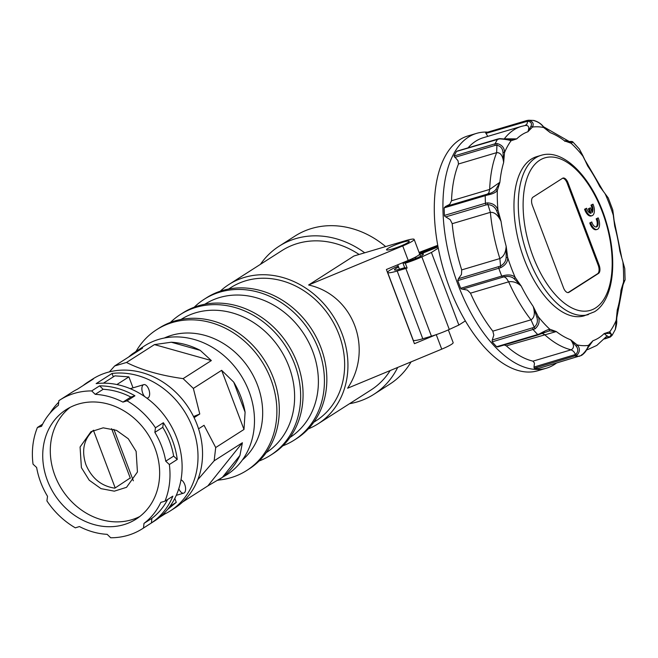 <?xml version="1.0" encoding="UTF-8"?>
<svg xmlns="http://www.w3.org/2000/svg" width="658" height="658" viewBox="0 0 658 658"><rect width="100%" height="100%" fill="white"/><g stroke="black" fill="none" stroke-linecap="round" stroke-linejoin="round"><path stroke-width="0.99" d="M387.809 248.527A12.165 1.505 -20.7 0 0 386.517 249.826A12.165 1.505 -20.7 0 0 395.425 248.017A12.165 1.505 -20.7 0 0 407.976 242.531A12.165 1.505 -20.7 0 0 409.276 241.231A12.165 1.505 -20.7 0 0 400.368 243.041A12.165 1.505 -20.7 0 0 387.809 248.527M349.546 403.699A87.917 75.251 -122.6 0 0 357.327 401.882A87.917 75.251 -122.6 0 0 373.851 394.339A87.917 75.251 -122.6 0 0 397.687 367.435M373.851 394.339L389.75 384.173A87.917 75.251 -122.6 0 0 411.11 361.859M385.646 246.577A87.917 75.251 -122.6 0 0 311.547 228.499A87.917 75.251 -122.6 0 0 295.023 236.041L279.124 246.199A87.917 75.251 -122.6 0 0 260.428 264.343M404.357 317.041A87.917 75.251 -122.6 0 0 404.259 316.432M391.156 281.78A87.917 75.251 -122.6 0 0 390.836 281.237M364.713 252.795A87.917 75.251 -122.6 0 0 295.656 238.657A87.917 75.251 -122.6 0 0 279.124 246.199M313.759 422.255L316.087 420.758A79.059 67.667 -122.6 0 0 335.218 325.99A79.059 67.667 -122.6 0 0 245.771 280.769A79.059 67.667 -122.6 0 0 230.909 287.554L228.581 289.043M282.841 445.82A83.574 71.533 -122.6 0 0 294.225 440.103L296.643 438.557A83.574 71.533 -122.6 0 0 316.868 338.368A83.574 71.533 -122.6 0 0 222.305 290.565A83.574 71.533 -122.6 0 0 206.596 297.737L204.177 299.283A83.574 71.533 -122.6 0 0 194.217 307.22M294.225 440.103A83.574 71.533 -122.6 0 0 314.45 339.915A83.574 71.533 -122.6 0 0 219.887 292.119A83.574 71.533 -122.6 0 0 204.177 299.283M289.989 437.455A79.059 67.667 -122.6 0 0 308.898 342.678A79.059 67.667 -122.6 0 0 219.501 297.564A79.059 67.667 -122.6 0 0 204.811 304.243M259.071 461.019A83.574 71.533 -122.6 0 0 270.454 455.303L272.873 453.757A83.574 71.533 -122.6 0 0 293.098 353.568A83.574 71.533 -122.6 0 0 198.535 305.764A83.574 71.533 -122.6 0 0 182.834 312.937L180.407 314.483A83.574 71.533 -122.6 0 0 170.447 322.42M270.454 455.303A83.574 71.533 -122.6 0 0 290.68 355.114A83.574 71.533 -122.6 0 0 196.117 307.319A83.574 71.533 -122.6 0 0 180.407 314.483M266.219 452.655A79.059 67.667 -122.6 0 0 285.128 357.878A79.059 67.667 -122.6 0 0 195.73 312.764A79.059 67.667 -122.6 0 0 181.04 319.443M218.497 480.069A83.574 71.533 -122.6 0 0 230.974 477.675A83.574 71.533 -122.6 0 0 246.684 470.503L249.111 468.957A83.574 71.533 -122.6 0 0 269.328 368.768A83.574 71.533 -122.6 0 0 174.765 320.964A83.574 71.533 -122.6 0 0 159.063 328.136L156.637 329.683A83.574 71.533 -122.6 0 0 136.132 351.257M246.684 470.503A83.574 71.533 -122.6 0 0 266.909 370.314A83.574 71.533 -122.6 0 0 172.347 322.519A83.574 71.533 -122.6 0 0 156.637 329.683M242.366 460.016A72.939 62.428 -122.6 0 0 251.899 373.193A72.939 62.428 -122.6 0 0 171.442 335.35A72.939 62.428 -122.6 0 0 164.344 338.006M308.298 428.893A82.702 70.784 -122.6 0 0 318.053 423.834L371.046 389.947A82.702 70.784 -122.6 0 0 390.169 370.553M359.112 254.465A82.702 70.784 -122.6 0 0 297.482 243.501A82.702 70.784 -122.6 0 0 281.937 250.591L228.943 284.478A82.702 70.784 -122.6 0 0 220.257 291.214M318.053 423.834A82.702 70.784 -122.6 0 0 338.072 324.69A82.702 70.784 -122.6 0 0 244.488 277.38A82.702 70.784 -122.6 0 0 228.943 284.478M448.345 329.888L453.156 342.612A17.371 2.147 -20.7 0 1 451.306 344.471A17.371 2.147 -20.7 0 1 441.732 349.151L347.613 388.22C373.793 348.872 353.395 294.883 308.61 284.996L402.729 245.928A17.371 2.147 -20.7 0 0 412.295 241.247A17.371 2.147 -20.7 0 0 414.145 239.389A17.371 2.147 -20.7 0 0 405.468 240.688L353.955 255.995L308.61 284.996M436.188 334.659L414.433 343.69L386.394 269.5L408.215 260.436A17.371 2.147 -20.7 0 0 417.781 255.765A17.371 2.147 -20.7 0 0 419.631 253.906L414.145 239.389M130.226 477.955L114.821 488.17C101.406 486.172 91.783 478.358 85.935 464.729C81.337 450.73 83.714 439.347 93.058 430.579L93.633 430.217M136.124 451.363L128.294 438.771L116.524 430.365L103.183 427.832L90.968 431.689L80.079 447.004L81.395 467.632L89.225 480.225L101.003 488.639L114.336 491.164L126.55 487.307L137.44 472L136.124 451.363M123.975 524.64A64.953 55.593 -122.6 0 0 136.181 519.063A64.953 55.593 -122.6 0 0 151.899 441.197A64.953 55.593 -122.6 0 0 78.409 404.045A64.953 55.593 -122.6 0 0 66.195 409.613A64.953 55.593 -122.6 0 0 50.485 487.488A64.953 55.593 -122.6 0 0 123.975 524.64M70.093 407.376A64.953 55.593 -122.6 0 0 59.269 484.971A64.953 55.593 -122.6 0 0 131.542 519.795A64.953 55.593 -122.6 0 0 139.858 516.464M233.722 382.109A76.451 65.438 57.4 0 1 240.853 396.725A76.451 65.438 57.4 0 1 245.097 412.196L243.986 429.452L221.647 370.322L233.722 382.109L245.097 412.196M128.639 357.031A76.451 65.438 57.4 0 1 132.603 353.724L144.489 345.911A76.451 65.438 57.4 0 1 249.045 391.485A76.451 65.438 57.4 0 1 226.862 474.731L207.846 485.9L242.399 442.744L239.931 455.443A76.451 65.438 57.4 0 1 222.346 477.395L218.102 480.324M135.729 351.512L142.564 348.123L114.673 365.955L126.484 362.476L154.449 344.595L171.269 342.226A76.451 65.438 57.4 0 1 200.221 350.36L211.35 360.568L183.105 378.63L193.362 388.409L221.647 370.322M163.365 422.724L162.765 427.322A72.972 62.461 57.4 0 1 173.646 456.117L177.249 459.465A76.451 65.438 -122.6 0 0 172.47 440.449A76.451 65.438 -122.6 0 0 163.365 422.724L155.461 427.782L154.86 432.372A72.972 62.461 57.4 0 1 165.742 461.176L169.345 464.515A76.451 65.438 57.4 0 1 164.961 501.207L160.823 502.367A72.972 62.461 57.4 0 1 143.995 523.39L143.493 528.012A76.451 65.438 57.4 0 1 142.375 528.752A76.451 65.438 57.4 0 1 110.692 537.767L107.155 534.337A72.972 62.461 57.4 0 1 79.437 526.556L75.341 527.839A76.451 65.438 57.4 0 1 46.915 500.903L47.524 496.305A72.972 62.461 57.4 0 1 36.642 467.509L33.04 464.17A76.451 65.438 57.4 0 1 37.416 427.478L41.561 426.31A72.972 62.461 57.4 0 1 58.389 405.287L58.883 400.664A76.451 65.438 57.4 0 1 60.001 399.932A76.451 65.438 57.4 0 1 91.692 390.918L95.229 394.339A72.972 62.461 57.4 0 1 122.939 402.12L127.043 400.837A76.451 65.438 57.4 0 1 155.461 427.782M159.433 517.451L165.084 513.832A76.451 65.438 -122.6 0 0 170.389 510.838A76.451 65.438 -122.6 0 0 192.572 427.593A76.451 65.438 -122.6 0 0 112.041 373.456L96.142 383.622A76.451 65.438 57.4 0 1 176.673 437.759A76.451 65.438 57.4 0 1 154.49 521.004L142.375 528.752M170.389 510.838L174.929 507.935A76.451 65.438 -122.6 0 0 197.112 424.69A76.451 65.438 -122.6 0 0 92.556 379.115L88.016 382.018A76.451 65.438 57.4 0 1 93.313 379.024L77.422 389.191A76.451 65.438 -122.6 0 0 72.117 392.184L60.001 399.932M83.073 385.58A76.451 65.438 57.4 0 1 88.016 382.018M42.622 424.147L37.416 427.478M58.718 402.211A76.451 65.438 -122.6 0 0 49.992 413.199M99.597 385.859L103.133 389.289A72.972 62.461 57.4 0 1 130.843 397.07L134.939 395.787A76.451 65.438 -122.6 0 0 99.597 385.859L91.692 390.918M134.939 395.787L127.043 400.837M198.552 428.81L204.046 425.298L215.709 447.539L214.154 460.806L197.77 479.748M164.648 512.689L165.084 513.832M193.362 388.409L199.777 414.005L193.551 416.53M126.484 362.476C141.692 370.109 160.568 375.488 183.105 378.63M109.409 371.877L114.673 365.955M177.249 459.465L169.345 464.515M167.658 499.48A72.972 62.461 57.4 0 1 151.891 518.34L151.398 522.962A76.451 65.438 -122.6 0 0 172.865 496.148L164.961 501.207M151.398 522.962L143.493 528.012M112.041 373.456L113.324 376.845M130.843 397.07L122.939 402.12M103.133 389.289L95.229 394.339M151.891 518.34L143.995 523.39M173.646 456.117L165.742 461.176M162.765 427.322L154.86 432.372M239.931 455.443L222.346 477.395M171.269 342.226L200.221 350.36M131.337 355.304L132.603 353.724M211.35 360.568L154.449 344.595M199.777 414.005L194.094 417.641M243.986 429.452L215.709 447.539M214.154 460.806L242.399 442.744M207.846 485.9L182.579 502.054M146.553 397.934A6.95 3.487 73.4 0 0 147.737 397.967A6.95 3.487 73.4 0 0 148.79 389.371A6.95 3.487 73.4 0 0 143.781 384.642A6.95 3.487 73.4 0 0 142.737 393.237A6.95 3.487 73.4 0 0 144.694 396.601M178.803 488.688A6.95 3.487 73.4 0 0 183.697 493.13A6.95 3.487 73.4 0 0 184.75 484.527A6.95 3.487 73.4 0 0 180.983 479.855M115.199 487.932L93.436 430.34M111.613 428.679L130.342 478.251M113.892 429.353L133.344 480.817M103.429 383.17L114.879 375.85L128.886 376.878L133.023 387.842M174.806 498.41L176.286 502.342L167.42 509.605M116.902 384.535L128.886 376.878M169.904 506.421L176.286 502.342M587.314 348.65L592.99 340.712L588.425 345.401C587.643 348.51 585.299 351.857 581.401 355.435L538.548 368.439A121.623 61.079 -106.6 0 1 536.393 368.422A121.623 61.079 -106.6 0 1 534.214 368.258L576.943 355.254C580.109 351.643 580.2 348.197 577.198 344.932L570.618 339.775C574.237 344.644 574.418 347.992 571.16 349.809L532.988 361.152A116.417 58.455 -106.6 0 1 506.347 345.878L504.258 344.973M506.347 345.878L556.29 331.566A109.467 54.968 73.4 0 0 570.618 339.775L576.326 346.363C578.472 349.184 578.234 351.89 575.635 354.465L533.992 367.057L534.214 368.258M533.992 367.057L534.469 363.06L532.988 361.152M497.374 346.972L498.361 346.634L496.65 346.725A121.623 61.079 -106.6 0 1 494.397 344.348A121.623 61.079 -106.6 0 1 492.168 341.856L535.003 328.844C539.009 325.323 540.078 321.244 538.203 316.613L533.186 306.431C535.217 313.307 534.485 317.773 530.99 319.821L492.817 331.163A116.417 58.455 -106.6 0 1 470.486 293.164L467.361 290.071L461.324 288.969L460.69 288.286A121.623 61.079 -106.6 0 1 459.202 284.453A121.623 61.079 -106.6 0 1 457.779 280.588L500.713 267.666C505.566 265.133 507.894 261.769 507.696 257.591L506.166 246.273C505.788 252.532 503.691 256.628 499.866 258.553L461.694 269.903A116.417 58.455 -106.6 0 1 452.202 223.687L450.22 219.706L444.783 216.276L444.405 215.437A121.623 61.079 -106.6 0 1 444.249 211.621A121.623 61.079 -106.6 0 1 444.175 207.854L487.175 195.105C492.562 194.061 495.951 192.498 497.341 190.409L499.883 182.274L489.675 189.422L451.511 200.764A116.417 58.455 -106.6 0 1 458.486 163.99L458.017 160.758L454.012 156.012A121.623 61.079 -106.6 0 1 455.246 153.668A121.623 61.079 -106.6 0 1 456.545 151.43L499.562 138.863C504.957 139.249 508.799 139.874 511.085 140.73L516.727 138.887L504.324 138.813M470.486 293.164L508.65 281.821C512.952 281.122 517.122 282.521 521.177 286.008A109.467 54.968 73.4 0 0 533.186 306.431L536.879 317.345C538.104 321.458 537.134 324.813 533.967 327.396L492.258 339.997L492.168 341.856M492.258 339.997L493.821 335.095L492.817 331.163M485.637 132.891L486.007 133.393L527.724 121.171C530.99 121.796 532.108 123.416 531.088 126.023L527.897 131.748L532.462 127.06C534.099 123.696 532.84 121.426 528.687 120.233L533.753 120.455M452.202 223.687L490.375 212.345C494.545 212.065 498.106 215.092 501.067 221.433A109.467 54.968 73.4 0 0 506.166 246.273L506.15 257.426C505.953 261.275 503.97 264.187 500.212 266.153L458.437 278.696L457.779 280.588M458.437 278.696L461.464 274.46L461.694 269.903M457.154 151.11L456.545 151.43L457.154 151.11M458.486 163.99L496.658 152.648C500.541 152.467 502.86 155.757 503.633 162.51A109.467 54.968 73.4 0 0 499.883 182.274L495.893 189.488C494.29 191.618 491.419 193.172 487.265 194.135L445.433 206.563L444.175 207.854M485.694 194.595L445.367 206.587L449.751 204.325L451.511 200.764M468.044 147.853A116.417 58.455 -106.6 0 1 475.685 141.223A116.417 58.455 -106.6 0 1 483.35 137.695L521.514 126.352A116.417 58.455 -106.6 0 0 513.849 129.881A116.417 58.455 -106.6 0 0 504.373 138.756M556.38 363.158A122.495 61.515 -106.6 0 1 554.439 364.491A122.495 61.515 -106.6 0 1 546.37 368.209A122.495 61.515 -106.6 0 1 455.163 276.681A122.495 61.515 -106.6 0 1 468.504 137.078A122.495 61.515 -106.6 0 1 476.573 133.368A122.495 61.515 -106.6 0 1 487.718 132.126M538.68 368.422L581.557 355.41C586.344 351.915 586.648 349.275 588.417 346.815L592.99 340.712A109.467 54.968 73.4 0 0 598.838 337.842A109.467 54.968 73.4 0 0 604.159 333.573L609.448 333.392L609.802 331.731L604.159 333.573L607.03 336.049L609.292 337.036L604.998 338.442M487.775 136.379L486.007 133.393M546.37 368.209L537.726 370.775A122.495 61.515 -106.6 0 1 446.519 279.247A122.495 61.515 -106.6 0 1 459.868 139.644A122.495 61.515 -106.6 0 1 467.937 135.935L476.573 133.368M592.003 215.701L591.139 215.964A8.686 4.359 -106.6 0 1 584.592 209.236L586.599 208.249A6.078 3.051 73.4 0 0 591.048 213.25L589.264 208.545L590.399 207.821L592.184 212.526A6.078 3.051 73.4 0 0 591.846 204.893L592.99 204.161A8.686 4.359 -106.6 0 1 592.578 215.437A8.686 4.359 -106.6 0 1 592.003 215.701A8.686 4.359 -106.6 0 1 585.455 208.981M597.184 229.412L596.321 229.667A8.686 4.359 -106.6 0 1 589.774 222.947L591.781 221.96A6.078 3.051 73.4 0 0 596.444 226.92A6.078 3.051 73.4 0 0 597.637 220.216A6.078 3.051 73.4 0 0 597.028 218.604L598.171 217.872A8.686 4.359 -106.6 0 1 597.76 229.149A8.686 4.359 -106.6 0 1 597.184 229.412A8.686 4.359 -106.6 0 1 590.637 222.692M595.992 226.977A6.078 3.051 73.4 0 0 596.773 220.471A6.078 3.051 73.4 0 0 596.164 218.859L597.028 218.604M541.106 155.337L536.78 156.62A83.056 41.709 73.4 0 0 524.261 259.367A83.056 41.709 73.4 0 0 584.107 315.84L594.552 311.744C613.61 300.048 617.846 260.584 606.495 222.889C594.454 180.802 564.811 147.762 541.106 155.337A83.056 41.709 73.4 0 0 535.628 157.854A83.056 41.709 73.4 0 0 528.58 258.084A83.056 41.709 73.4 0 0 588.425 314.557M562.532 178.285A6.95 3.487 -106.6 0 1 562.993 178.071A6.95 3.487 -106.6 0 1 568.002 182.801L599.084 265.051A6.95 3.487 -106.6 0 1 598.492 273.44L568.973 292.325A6.95 3.487 -106.6 0 1 568.512 292.53A6.95 3.487 -106.6 0 1 563.503 287.809L532.421 205.551A6.95 3.487 -106.6 0 1 533.013 197.161L562.532 178.285M589.774 222.947L591.781 221.96M596.164 218.859L598.171 217.872M590.029 213.102L588.4 208.8L590.399 207.821M591.846 211.646A6.078 3.051 73.4 0 0 590.983 205.148L592.99 204.161M584.592 209.236L586.599 208.249M438.286 248.091L431.426 252.475L421.868 256.875A19.115 2.361 159.3 0 1 405.295 263.208L407.129 268.053A19.115 2.361 159.3 0 1 405.83 268.448L397.185 271.014A19.115 2.361 159.3 0 1 387.636 272.445A19.115 2.361 159.3 0 1 398.23 266.087M387.636 272.445L413.232 340.186A19.115 2.361 -20.7 0 0 422.781 338.755L431.426 336.189A19.115 2.361 -20.7 0 0 449.291 329.452L458.856 325.052L465.329 320.915M431.426 252.475L458.856 325.052M568.06 292.604A6.95 3.487 73.4 0 0 568.109 292.58L597.629 273.703A6.95 3.487 73.4 0 0 598.221 265.314L567.138 183.056A6.95 3.487 73.4 0 0 562.574 178.252M419.417 253.322L437.167 246.586L437.447 247.169L419.788 254.358A11.811 1.464 159.3 0 1 423.382 254.103A11.811 1.464 159.3 0 1 418.266 257.393A11.811 1.464 159.3 0 1 407.179 261.571L402.861 262.855L405.295 263.208M419.788 254.358L420.511 256.291M398.592 267.041A11.811 1.464 -20.7 0 0 394.463 269.862A11.811 1.464 -20.7 0 0 400.368 268.982L404.686 267.699L402.861 262.855M415.33 257.163L415.914 257.599L414.129 257.772M413.027 259.581L412.615 258.504M415.914 257.599L416.185 258.314M419.08 252.442L437.759 245.311M437.167 246.586L437.397 247.194M407.129 268.053L404.686 267.699M590.983 205.148L591.846 204.893M588.4 208.8L589.264 208.545M486.04 204.926L487.586 204.646C491.765 204.745 494.75 206.727 496.535 210.576L501.067 221.433L497.933 210.05C496.346 205.518 492.842 203.133 487.413 202.894L485.448 203.24L486.04 204.926L445.746 216.901M495.055 145.418L496.551 145.196C500.393 145.87 502.531 148.214 502.967 152.212L503.633 162.51L504.513 152.582C504.447 147.729 501.922 144.727 496.955 143.559L495.055 143.814L495.055 145.418L454.768 157.394M525.693 125.39L521.514 126.352M526.301 121.417L526.885 120.504L528.687 120.233L527.724 121.171L526.943 124.099L525.109 125.53C528.654 125.086 529.583 127.167 527.897 131.748A109.467 54.968 73.4 0 0 522.049 134.619A109.467 54.968 73.4 0 0 516.727 138.887L510.016 139.496L499.776 138.616L497.892 138.986L456.973 151.151M502.687 277.207L504.242 276.821C508.412 275.932 511.743 276.599 514.235 278.819L521.177 286.008L515.222 277.52C512.895 274.986 509.045 274.345 503.699 275.579L501.733 276.089L502.687 277.207L462.401 289.183M540.169 334.141L539.601 333.845L540.169 334.141L549.315 330.875L556.29 331.566L549.792 329.222C547.76 329.617 544.363 331.155 539.601 333.845L537.701 334.527L538.655 334.659M616.776 317.682L617.253 309.951L615.345 329.452L612.055 335.407L609.802 331.731A112.937 56.711 73.4 0 0 616.373 319.887L616.497 320.676M616.809 317.214L617.253 309.951A109.467 54.968 73.4 0 0 621.004 290.186L623.57 283.392L623.545 282.052L621.004 290.186L622.583 287.184L616.76 317.913M613.314 215.462L614.72 226.196L614.194 220.849L621.637 257.204L619.82 251.027L624.746 268.489L619.82 251.027A109.467 54.968 73.4 0 0 614.72 226.196L614.194 220.849M584.699 159.647L602.522 189.932L599.709 186.453L608.255 197.951L612.754 209.853L613.19 214.878A112.937 56.711 73.4 0 0 605.664 194.949L605.228 194.069M582.585 155.543L584.723 159.688M608.255 197.951L599.709 186.453A109.467 54.968 73.4 0 0 587.701 166.03L585.061 160.371M564.852 141.355C568.134 140.393 568.051 140.244 564.597 140.894A109.467 54.968 73.4 0 0 550.277 132.686L543.442 126.706L543.689 127.529L550.277 132.686L543.886 127.126M569.195 141.75C571.876 141.717 572.197 141.807 570.149 142.013L564.597 140.894L571.095 143.247L573.011 142.112L579.361 149.037L582.684 155.856A112.937 56.711 73.4 0 0 571.095 143.247L570.149 142.013M487.298 194.126L485.727 194.587L485.217 195.656A121.623 61.079 -106.6 0 0 485.3 199.423A121.623 61.079 -106.6 0 0 485.448 203.24L444.405 215.437M495.893 189.488L497.341 190.409A112.937 56.711 73.4 0 0 497.933 210.05L496.535 210.576M502.967 152.212L504.513 152.582A112.937 56.711 73.4 0 1 511.085 140.73L510.016 139.496M506.15 257.426L507.696 257.591A112.937 56.711 73.4 0 0 515.222 277.52L514.235 278.819M545.054 128.145L543.598 126.928M570.124 142.005L543.45 126.714C541.172 123.745 537.973 121.664 533.844 120.463M533.136 120.422C538.022 121.631 541.534 124 543.689 127.529A112.937 56.711 73.4 0 0 532.462 127.06L531.088 126.023M536.879 317.345L538.203 316.613A112.937 56.711 73.4 0 0 549.792 329.222L549.315 330.875M576.326 346.363L577.198 344.932A112.937 56.711 73.4 0 0 588.425 345.401L588.375 346.865M609.448 333.392C611.627 333.861 611.578 335.078 609.292 337.036L610.525 336.814L612.047 335.399M623.57 283.392L625.1 279.856L623.545 282.052A112.937 56.711 73.4 0 0 622.953 262.419L622.953 262.419M408.215 260.436L402.729 245.928M441.732 349.151L436.246 334.634M607.976 337.562L608.889 337.513M574.278 355.081L575.256 356.06A121.623 61.079 -106.6 0 0 577.444 356.217A121.623 61.079 -106.6 0 0 579.591 356.241L580.002 355.986M576.943 355.254L575.635 354.465L573.628 351.421L571.16 349.809A116.417 58.455 -106.6 0 1 544.511 334.535L542.06 333.326M532.552 328.021L533.219 329.658A121.623 61.079 -106.6 0 0 535.447 332.15A121.623 61.079 -106.6 0 0 537.701 334.527L496.65 346.725M535.003 328.844L530.99 319.821A116.417 58.455 -106.6 0 1 508.65 281.821L506.52 278.433L504.242 276.821L503.699 275.579M526.663 120.57L485.843 132.702M498.723 266.72L498.83 268.39A121.623 61.079 -106.6 0 0 500.253 272.256A121.623 61.079 -106.6 0 0 501.733 276.089L460.69 288.286M500.713 267.666L499.866 258.553A116.417 58.455 -106.6 0 1 490.375 212.345L487.413 202.894M497.596 139.233A121.623 61.079 -106.6 0 0 496.296 141.47A121.623 61.079 -106.6 0 0 495.055 143.814L454.012 156.012M487.52 194.061L488.91 192.687L489.675 189.422A116.417 58.455 -106.6 0 1 496.658 152.648L496.955 143.559M595.556 307.96A79.577 39.957 73.4 0 0 602.317 211.917A79.577 39.957 73.4 0 0 539.733 160.223A79.577 39.957 73.4 0 0 532.972 256.258A79.577 39.957 73.4 0 0 595.556 307.96M422.781 338.755L397.185 271.014M431.426 336.189L405.83 268.448M449.291 329.452L421.868 256.875M599.084 265.051L598.221 265.314M568.002 182.801L567.138 183.056M598.492 273.44L597.629 273.703M568.973 292.325L568.109 292.58M607.211 335.794L596.822 345.409L587.849 349.53A116.417 58.455 -106.6 0 1 586.607 349.875M487.265 194.135L487.175 195.105M500.072 138.854L499.562 138.863M581.401 355.435L581.639 354.72M573.003 142.112C572.723 141.495 571.596 141.306 569.614 141.552L569.26 141.7M410.921 260.346L410.576 259.425M399.431 269.254L397.745 264.787M143.781 384.642L130.235 388.672M147.737 397.967L146.931 398.205M183.697 493.13L176.278 495.334M612.063 335.383L610.262 337.052L604.513 338.969M485.736 132.719L528.522 120.241M497.761 346.906L538.417 334.823L544.47 332.249M587.849 349.53L586.582 349.908M602.522 189.932L603.123 190.976M616.875 316.482L616.661 320.339C617.007 321.968 616.571 325.003 615.345 329.444M623.036 284.914L622.583 287.184M623.044 284.84L623.694 283.195M624.755 268.489L625.1 279.856M613.486 215.174L612.754 209.861M614.095 220.463L613.478 215.174M585.085 160.363L584.436 159.294M582.848 155.609L579.353 149.029M585.077 160.404L582.84 155.609M569.129 141.651L569.581 141.56"/></g></svg>
